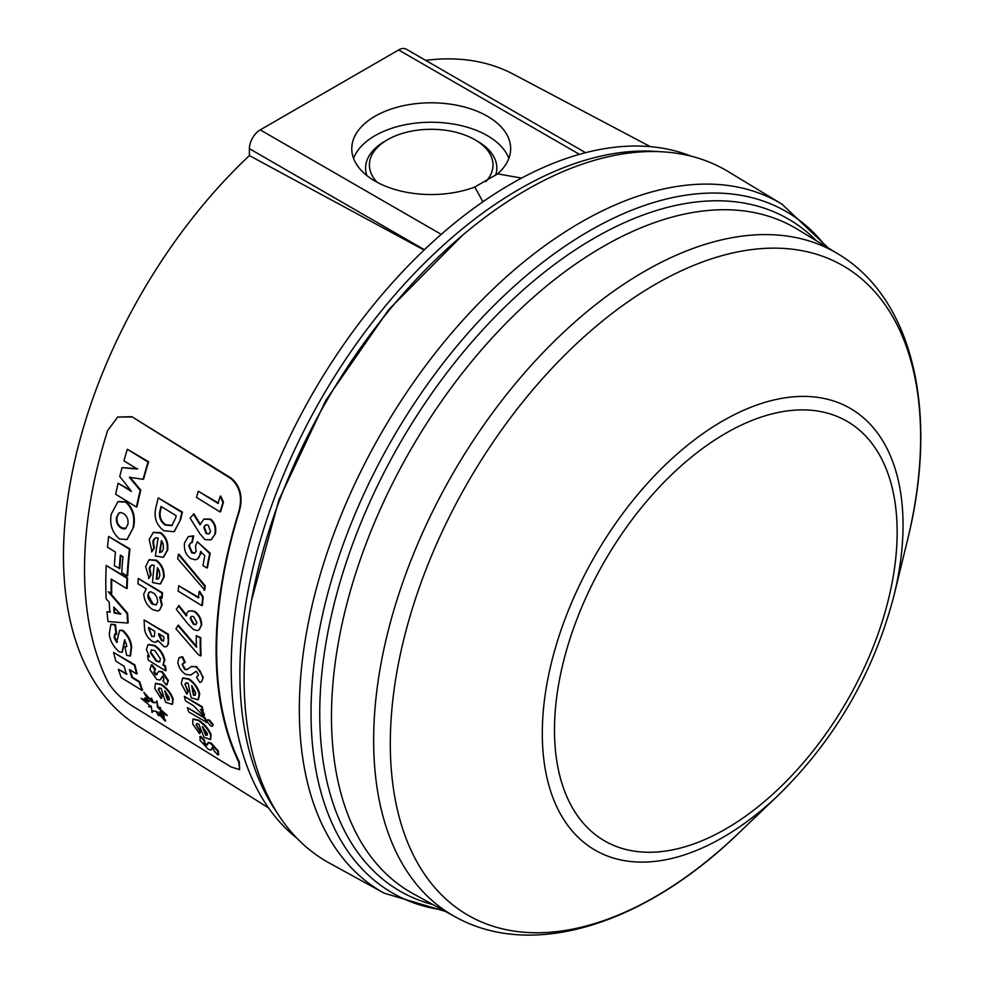 <?xml version="1.0" encoding="UTF-8"?>
<svg xmlns="http://www.w3.org/2000/svg" width="984" height="984" viewBox="0 0 984 984"><rect width="100%" height="100%" fill="white"/><g stroke="black" fill="none" stroke-linecap="round" stroke-linejoin="round"><path stroke-width="1.48" d="M518.076 194.906A399.16 230.453 120 0 0 263.392 549.306A399.16 230.453 120 0 0 329.246 862.993L384.191 893.164A397.819 229.678 120 0 1 318.558 580.523A397.819 229.678 120 0 1 572.393 227.329A397.819 229.678 120 0 1 781.972 204.168L728.369 171.683A399.16 230.453 120 0 0 518.076 194.906M159.014 671.346L162.36 671.641L168.412 680.559L166.8 684.679M168.412 680.559L166.259 684.987L167.292 684.544M166.259 684.987L162.827 680.547L163.479 680.178M163.11 676.069L160.134 679.882M151.142 665.196L152.077 664.754L155.472 669.268L154.427 671.838L156.8 674.79M168.461 643.88L166.493 646.648L164.193 646.808L157.784 640.461L155.005 642.355L152.09 641.236C147.317 637.669 144.783 633.155 144.5 627.669A379.726 219.235 -60 0 1 144.107 619.957L168.338 634.176A380.771 219.838 120 0 0 168.547 638.579L168.461 643.88L166.751 646.476M157.969 640.781L156.714 641.875M151.315 565.173L149.789 568.543L151.105 574.779L149.039 578.186L145.62 566.563L149.039 559.847L155.804 560.486C161.228 564.435 163.811 570.043 163.553 577.313L160.269 583.992L152.52 582.54A380.058 219.432 -60 0 1 154.168 565.345L151.942 564.988L149.777 566.747L149.248 568.863L150.564 575.087L148.498 578.506M149.322 559.699L156.345 560.179C161.782 564.164 164.365 569.773 164.094 576.993L160.527 583.832M180.613 519.564L174.07 531.717L163.922 530.745C155.804 524.693 153.295 516.256 156.394 505.444A379.726 219.235 -60 0 1 158.239 497.904L182.434 512.135A380.771 219.838 120 0 0 180.613 519.564L174.328 531.557M196.738 723.609L196.935 725.946L200.305 730.989L200.06 733.351L199.518 733.658L192.729 723.978L192.876 719.156L198.35 720.534C204.106 724.507 208.165 729.267 210.539 734.802L210.588 739.55L204.155 737.348A381.497 220.256 -60 0 1 198.854 724.15L197.021 723.584L196 724.691L199.764 731.296L199.518 733.658M193.172 719.009L198.891 720.226C204.672 724.224 208.743 728.984 211.08 734.482L210.588 739.55M207.378 719.845L209.481 720.067L213.134 724.568L212.618 726.081M185.902 682.834L185.509 685.541L188.165 690.989L187.292 693.708L186.751 694.028L181.314 683.56L182.581 678.087L188.51 679.218C194.082 683.117 197.649 688.16 199.186 694.347L198.067 699.772L191.179 697.841A381.497 220.256 -60 0 1 188.276 683.253L186.308 682.761L184.894 684.101L187.624 691.297L186.751 694.028M182.864 677.939L189.051 678.899C194.648 682.834 198.215 687.89 199.727 694.04L198.338 699.599M177.809 625.455L196.357 647.115A382.038 220.576 -60 0 1 196.259 635.615L200.207 638.038A382.21 220.674 120 0 0 200.515 655.934L198.313 654.581L175.915 628.776L178.35 625.148L196.898 646.796M196.259 635.615L200.748 637.718A382.21 220.674 120 0 0 201.056 655.627L200.515 655.934M178.682 585.738L198.411 597.854A382.038 220.576 -60 0 1 199.1 591.667L202.679 597.325A382.21 220.674 120 0 0 201.843 605.64L178.153 591.101A381.165 220.072 -60 0 1 178.682 585.738L198.952 597.534M199.1 591.667L199.641 591.359L203.221 597.017A382.21 220.674 120 0 0 202.384 605.32L201.843 605.64M201.13 551.372L200.957 553.488L197.452 558.998M188.571 536.501L193.688 535.862A381.423 220.219 120 0 0 192.274 542.455L190.343 543.18L188.719 545.862L191.671 552.811L194.377 553.291L196.087 551.409L195.508 546.058L197.341 541.717L209.678 553.562A382.21 220.674 120 0 0 206.898 568.002L202.95 565.579A382.038 220.576 -60 0 1 204.807 555.677L200.576 551.68L199.358 556.882L197.452 558.986L195.373 559.798L190.785 558.555C185.865 554.964 183.774 549.748 184.537 542.922L188.301 536.649L193.147 536.169A381.423 220.219 120 0 0 191.732 542.774M190.675 543.008L189.26 545.542L192.212 552.491L195.041 552.934M197.341 541.717L210.219 553.242A382.21 220.674 120 0 0 207.44 567.694L206.898 568.002M198.301 491.25L217.981 503.39A382.038 220.576 -60 0 1 220.182 496.33L222.95 502.455A382.21 220.674 120 0 0 220.096 511.938L196.468 497.375A381.165 220.072 -60 0 1 198.301 491.25L218.522 503.07M220.182 496.33L220.723 496.022L223.503 502.147A382.21 220.674 120 0 0 220.637 511.618L220.096 511.938M149.15 701.592L141.106 698.32L150.786 706.389L148.523 706.586L151.401 707.311L152.04 712.49L153.221 710.854L156.025 711.358L158.633 715.798L157.194 712.219L165.164 721.038L159.556 712.305L164.537 716.536L159.802 711.826L167.292 715.454L158.264 708.185L160.687 707.89L157.415 707.041L156.923 700.928L155.41 702.724L152.815 702.527L150.896 698.492L151.991 701.986L143.861 692.33L148.83 701.641L144.66 697.927L148.609 701.912L141.106 698.32M149.371 701.321L144.66 697.927M152.532 701.678L143.861 692.33M155.681 702.551L153.356 702.207L151.438 698.173L150.896 698.492M160.687 707.89L157.957 706.733L156.923 700.928M167.292 715.454L158.805 707.865M164.537 716.536L160.343 711.506M165.164 721.038L165.706 720.731L160.097 711.986M158.633 715.798L157.735 711.912M152.04 712.49L153.504 710.731M151.327 706.069L148.523 706.586M136.653 673.966L137.194 673.659A378.963 218.792 -60 0 1 134.882 664.864L113.566 652.404A378.041 218.263 120 0 0 115.878 661.199L124.082 666.242A378.409 218.473 120 0 0 126.542 674.286L118.338 669.243A378.041 218.263 120 0 0 121.278 677.632L142.04 690.411A378.963 218.792 -60 0 1 139.113 682.023L131.881 677.582A378.643 218.608 -60 0 1 129.421 669.526L136.653 673.966A378.963 218.792 -60 0 1 134.341 665.172L113.566 652.404M142.04 690.411L142.582 690.104A378.963 218.792 -60 0 1 139.654 681.715L132.422 677.263A378.643 218.608 -60 0 1 130.195 669.993M127.084 673.979L118.338 669.243M119.298 568.813A378.619 218.596 -60 0 1 120.343 555.074L122.951 556.673A378.729 218.657 120 0 0 121.782 572.651L127.133 575.923A378.963 218.792 -60 0 1 129.433 549.22L108.646 536.464A378.041 218.263 120 0 0 107.502 547.19L115.423 552.049A378.397 218.473 120 0 0 114.378 565.788L119.839 568.506A378.619 218.596 -60 0 1 120.835 555.37M127.133 575.923L127.674 575.615A378.963 218.792 -60 0 1 129.974 548.912L108.646 536.464M137.735 468.716L122.053 467.646A378.041 218.263 120 0 0 119.765 476.49L131.438 491.311A378.631 218.608 120 0 0 131.413 491.422L118.129 483.255A378.041 218.263 120 0 0 115.657 494.251L136.432 507.031A378.963 218.792 -60 0 1 140.245 490.438L129.396 477.4A378.422 218.485 -60 0 1 129.433 477.277L143.111 479.306A378.963 218.792 -60 0 1 148.055 462.062L127.317 449.27A378.041 218.263 120 0 0 123.935 460.795L137.207 468.974A378.631 218.608 120 0 0 137.194 469.036L122.053 467.646M143.111 479.306L143.652 478.987A378.963 218.792 -60 0 1 148.609 461.742L127.317 449.27M136.432 507.031L136.985 506.711A378.963 218.792 -60 0 1 140.786 490.13L129.95 477.08M130.638 490.303L118.129 483.255M111.18 593.561A378.274 218.399 -60 0 1 111.167 579.072L126.665 588.58A378.963 218.792 -60 0 1 127.022 578.248L106.21 565.492A378.041 218.263 120 0 0 106.161 598.912L109.212 602.159A378.176 218.337 120 0 0 109.888 612.208L107.01 611.667A378.041 218.263 120 0 0 108.031 621.556L127.686 623.044A378.963 218.792 -60 0 1 127.047 613.524L108.289 591.79L111.721 593.254A378.274 218.399 -60 0 1 111.709 579.404M127.686 623.044L128.227 622.724A378.963 218.792 -60 0 1 127.588 613.216L109.987 592.835M110.429 611.9L107.01 611.667M126.665 588.58L127.207 588.26A378.963 218.792 -60 0 1 127.563 577.94L106.21 565.492M116.186 634.446A378.36 218.448 -60 0 1 114.919 625L110.885 624.348L109.31 633.745C109.827 640.264 113.086 646.267 119.101 651.765L122.053 652.355L124.525 640.104L126.444 644.262L126.407 646.697L124.956 646.771A378.68 218.632 120 0 0 126.665 655.369L130.22 656.008L131.093 647.201C130.626 641.224 127.748 635.738 122.471 630.769L119.642 630.277L116.604 642.331L114.033 637.386L114.845 633.917L116.727 634.126A378.36 218.448 -60 0 1 115.46 624.68L111.167 624.213M117.49 642.171L114.587 637.079L115.386 633.598M130.478 655.824L131.635 646.882C131.167 640.928 128.301 635.443 123.012 630.449L119.925 630.154M126.948 646.377L124.956 646.771L126.407 646.697M122.311 652.171L125.066 639.797M127.207 539.38L133.603 527.166C135.681 516.846 133.221 508.384 126.235 501.778L118.191 501.557M131.266 416.982L117.662 417.056L107.613 430.648A377.081 217.71 120 0 0 107.613 681.346C112.668 690.165 120.552 698.148 131.266 705.294L230.871 766.868L239.579 769.623L238.817 762.28A382.887 221.068 -60 0 1 238.817 511.582C242.593 497.609 239.936 486.6 230.871 478.556L131.807 416.675L117.662 417.056M204.118 518.974L210.601 519.109C214.967 522.59 216.542 527.486 215.336 533.795L211.056 539.835L204.98 539.663L199.912 533.746L190.109 518.15L193.885 513.734L200.527 524.497M215.336 533.795L211.314 539.675M178.362 554.472L178.903 554.152L205.25 585.911A382.235 220.687 120 0 0 204.697 590.068L177.661 558.715A380.98 219.961 -60 0 1 178.362 554.472L204.709 586.23A382.235 220.687 120 0 0 204.155 590.375M188.928 610.916L194.807 611.396C199.235 614.631 201.535 619.12 201.708 624.84L198.866 630.031L197.021 630.572L193.467 629.489L187.87 623.868L176.284 609.293L178.965 605.529L186.825 615.566M201.708 624.84L199.137 629.871M196.173 671.273L190.748 674.975M191.081 666.635L196.591 666.599L203.294 677.287L201.609 681.629L199.887 682.552L196.517 677.238L198.497 674.938L196.714 671.838L195.632 671.58L191.203 674.704M179.666 657.398L182.63 656.722L185.25 662.33L182.138 664.286L184.734 669.538L186.972 669.587L191.56 666.402L196.05 666.918L200.01 670.83L202.753 677.595M183.282 662.884L182.68 664.827L185.275 669.218L187.255 669.403M203.294 677.287L201.277 681.875M184.34 696.377L202.175 706.684A381.927 220.514 120 0 0 203.135 710.473L200.465 709.476L203.934 714.827L204.008 716.327L193.307 705.589L185.459 700.793A381.165 220.072 -60 0 1 184.34 696.377L201.634 707.004A381.927 220.514 120 0 0 202.593 710.792M202.31 710.62L204.475 714.507L204.008 716.327M187.391 707.631L205.213 717.951A381.927 220.514 120 0 0 206.542 722.256L188.707 711.936A381.165 220.072 -60 0 1 187.391 707.631L204.672 718.271A381.927 220.514 120 0 0 205.988 722.564M200.773 736.278L199.752 736.77L200.773 736.278L204.758 740.448L204.537 742.551L206.726 745.06L206.185 745.38L208.448 742.416L211.179 743.092L218.522 751.272L218.263 754.605M212.913 746.954L211.068 750.152L208.251 749.242L200.023 740.362L200.232 736.586L204.131 740.804M206.726 745.06L207.772 744.556M155.201 537.977L153.393 541.52L154.34 547.953L151.979 551.544L149.211 539.539L153.196 532.492L160.183 533.008C165.595 537.018 167.92 542.774 167.157 550.277L163.307 557.288L155.361 555.96A380.058 219.432 -60 0 1 158.178 538.076L155.89 537.756L153.529 539.638L152.84 541.84L153.799 548.273L151.438 551.852M153.479 532.344L160.724 532.688C166.148 536.76 168.473 542.516 167.698 549.97L163.578 557.116M160.22 596.759L162.2 604.852L159.433 610.338M138.24 578.506L162.471 592.725A380.488 219.678 120 0 0 162.175 597.964L159.679 597.079L161.659 605.172L159.666 610.166L157.735 611.015L152.471 609.49C147.194 605.873 144.279 600.72 143.75 594.029L146.284 588.85L137.945 583.746A379.443 219.075 -60 0 1 138.24 578.506L161.93 593.044A380.488 219.678 120 0 0 161.634 598.272M148.338 644.495L154.734 645.43C160.121 649.059 163.492 653.942 164.82 660.043L162.913 665L164.857 666.205A380.488 219.678 120 0 0 165.632 670.817L148.326 660.19A379.726 219.235 -60 0 1 147.551 655.578L148.781 655.688M163.455 664.692L165.398 665.885A380.488 219.678 120 0 0 166.173 670.498L165.632 670.817M159.051 688.025L159.002 690.51L162.089 695.713L161.597 698.222L161.056 698.529L154.808 688.542L155.398 683.449L161.056 684.729C166.739 688.665 170.589 693.536 172.643 699.341L172.225 704.372L165.607 702.269A380.058 219.432 -60 0 1 161.265 688.517L159.383 687.976L158.203 689.181L161.548 696.02L161.056 698.529M155.693 683.314L161.597 684.421C167.305 688.382 171.155 693.253 173.184 699.034L172.471 704.187M650.326 146.653L513.439 74.243A376.134 217.157 120 0 0 425.654 60.368M521.557 178.104L497.633 173.836L474.792 187.022L482.886 201.794M691.1 156.161A395.322 228.239 120 0 0 582.725 153.43A395.322 228.239 120 0 0 510.733 184.119A395.322 228.239 120 0 0 438.729 236.578A395.322 228.239 120 0 0 297.18 838.466M239.579 769.623L239.358 761.973A382.887 221.068 -60 0 1 239.358 511.262C243.134 497.289 240.49 486.281 231.412 478.249L131.807 416.675M424.067 250.047L249.382 155.583A376.134 217.157 120 0 0 137.391 725.565L268.558 807.913M585.566 152.692L406.318 49.2A15.35 8.868 120 0 0 398.643 49.963L260.231 129.876A15.35 8.868 120 0 0 249.382 148.67L249.382 155.583M658.776 151.647A395.322 228.239 120 0 0 519.417 189.125A395.322 228.239 120 0 0 277.094 812.735M497.633 173.836A79.446 45.867 0 0 0 510.659 148.67A79.446 45.867 0 0 0 487.387 116.235A79.446 45.867 0 0 0 400.808 106.297A79.446 45.867 0 0 0 351.768 148.67A79.446 45.867 0 0 0 393.465 189.039A79.446 45.867 0 0 0 474.792 187.022M353.563 158.387A79.446 45.867 180 0 1 408.791 124.095A79.446 45.867 180 0 1 487.387 135.669A79.446 45.867 180 0 1 508.851 158.387M485.801 181.683A61.795 35.67 0 0 0 474.903 139.74L477.621 141.315A65.633 37.896 180 0 1 495.604 175.41M366.872 175.583A65.633 37.896 180 0 1 384.805 141.315L387.512 139.74A61.795 35.67 0 0 0 377.216 182.323M477.621 141.315L474.903 139.74A61.795 35.67 0 0 0 387.512 139.74M133.061 527.473C135.128 517.141 132.68 508.679 125.694 502.098L117.92 501.717L111.266 514.091C109.433 524.3 112.164 532.59 119.47 538.986L126.936 539.552L133.603 527.166M127.932 524.324C128.523 519.552 127.034 515.96 123.492 513.55L121.069 512.578L118.916 512.947L116.481 517.289C115.952 522.037 117.465 525.604 121.057 527.99L123.455 528.974L125.571 528.617L127.932 524.324M119.187 512.812L117.022 516.981C116.493 521.741 118.019 525.308 121.598 527.682L125.841 528.445M120.343 613.991L113.75 607.017A378.373 218.46 120 0 0 114.156 613.007L120.355 614.09A378.656 218.62 -60 0 1 120.343 613.991M114.353 607.657A378.373 218.46 120 0 0 114.698 612.688L114.156 613.007M114.698 612.688L120.897 613.77M193.344 514.054L199.986 524.804L203.848 519.121L210.059 519.417C214.414 522.885 215.988 527.781 214.795 534.115M206.148 533.685L208.989 533.845L210.527 531.606L208.264 525.247L206.923 524.767L204.844 525.579L203.848 527.522L206.148 533.685L209.26 533.672M205.742 524.952L203.848 527.522M204.401 527.215L206.689 533.377M178.412 605.837L186.283 615.886L186.825 613.192L188.645 611.064L192.52 610.855L194.266 611.704C198.682 614.926 200.982 619.403 201.154 625.148M193.393 624.213L195.73 624.643L196.898 622.638L193.725 616.808L192.384 616.279L190.675 616.98L190.22 618.555L193.393 624.213L196.197 624.36M191.499 616.353L190.22 618.555M190.761 618.247L193.934 623.905M190.662 675.024L185.595 674.397C181.228 671.334 178.657 667.324 177.858 662.355L178.928 657.878L182.089 657.041L184.709 662.65M191.671 685.627A381.644 220.342 120 0 0 193.528 695.405L195.435 694.889L195.607 692.49L191.671 685.627M192.409 686.426A381.644 220.342 120 0 0 194.069 695.098L193.528 695.405M194.069 695.098L195.213 695.171M213.134 724.568L212.396 726.303L210.576 725.872L206.849 721.383L207.046 719.956L208.928 720.386L212.593 724.888M202.298 726.5A381.644 220.342 120 0 0 205.754 735.356L207.366 734.925L207.034 732.895L202.298 726.5M203.319 727.471A381.644 220.342 120 0 0 206.296 735.048L205.754 735.356M206.296 735.048L207.243 735.208M211.179 743.092L210.637 743.412L217.981 751.579L217.722 754.913L213.958 750.706M207.907 742.736L210.637 743.412M218.817 754.445L217.722 754.913M214.155 750.558L212.372 747.274L211.068 750.152M204.758 740.448L203.983 742.859L206.185 745.38L207.23 744.876M158.239 497.904L181.892 512.455A380.771 219.838 120 0 0 180.072 519.884M176.197 515.739L161.032 506.416A379.91 219.346 120 0 0 160.306 509.478C158.424 516.231 160.048 521.422 165.177 525.05L171.769 525.665L175.669 517.978A380.587 219.727 -60 0 1 176.197 515.739M161.438 506.662A379.91 219.346 120 0 0 160.847 509.159L160.306 509.478M160.847 509.159C158.965 515.948 160.589 521.151 165.718 524.743L165.177 525.05M165.718 524.743L172.311 525.358M161.45 540.524A380.205 219.518 120 0 0 159.494 552.504L162.139 551.569L163.442 548.494L163.172 543.844L161.45 540.524M161.831 541.089A380.205 219.518 120 0 0 160.035 552.196L159.494 552.504M160.035 552.196L161.597 552.049M157.465 567.78A380.205 219.518 120 0 0 156.296 579.293L158.805 578.432L159.863 575.517L159.334 571.015L157.465 567.78M157.907 568.371A380.205 219.518 120 0 0 156.837 578.986L156.296 579.293M156.837 578.986L158.326 578.899M157.748 601.63L156.825 597.103L154.316 593.561L150.884 591.778L148.473 592.811L147.944 597.743L151.524 603.647L156.112 605.025L157.748 601.63M149.543 591.962L147.723 595.48M148.276 595.172L153.147 604.114L152.606 604.422M153.147 604.114L156.517 604.779M168.547 638.579L167.92 644.188M144.107 619.957L167.797 634.495A380.771 219.838 120 0 0 167.993 638.899M154.672 631.224L148.596 627.497A379.91 219.346 120 0 0 148.67 628.911L151.844 636.513L154.377 636.23L154.734 632.392A380.181 219.493 -60 0 1 154.672 631.224M158.682 634.951L161.634 640.867L163.553 640.769L163.861 638.345A380.587 219.727 -60 0 1 163.775 636.808L158.608 633.647A380.353 219.604 120 0 0 158.682 634.951L159.236 634.631L162.175 640.547L161.634 640.867M162.175 640.547L163.442 640.916M159.199 634.004A380.353 219.604 120 0 0 159.236 634.631M149.174 627.853A379.91 219.346 120 0 0 149.211 628.591L148.67 628.911M149.211 628.591L151.844 636.513M152.385 636.205L154.07 636.648M147.551 655.578L149.445 656.734L146.382 649.514L148.055 644.631L154.193 645.738C159.543 649.329 162.901 654.2 164.279 660.362L162.913 665M154.796 650.535L151.327 649.883L150.454 652.798L156.308 661.248L159.531 661.998L160.466 658.923L154.796 650.535M151.61 649.747L150.454 652.798M150.995 652.478L156.85 660.941L156.308 661.248M156.85 660.941L159.888 661.765M162.36 671.641L161.819 671.949L167.87 680.879M156.185 674.606L158.732 671.482L161.819 671.949M162.028 676.808L162.569 676.389L163.959 678.64L163.246 680.338M162.569 676.389L159.863 680.079L156.69 679.378L149.912 669.649L151.536 665.061L154.759 669.661M152.077 664.754L151.388 665.024M155.472 669.268L153.873 672.158L155.644 674.913L157.12 674.163M164.697 690.879A380.205 219.518 120 0 0 167.501 700.104L169.273 699.575L169.113 697.459L164.697 690.879M165.583 691.764A380.205 219.518 120 0 0 168.043 699.796L167.501 700.104M168.043 699.796L169.076 699.919M720.805 436.219A242.31 139.9 120 0 0 580.006 819.155A242.31 139.9 120 0 0 876.646 637.853A242.31 139.9 120 0 0 720.805 436.219M717.385 424.116A255.09 147.28 120 0 0 544.988 767.655A255.09 147.28 120 0 0 778.774 794.814C835.588 738.836 874.026 672.256 894.099 595.062A255.09 147.28 120 0 0 717.385 424.116M894.099 595.062L907.469 540.191A374.99 216.505 120 0 0 647.693 288.89A374.99 216.505 120 0 0 394.252 793.904A374.99 216.505 120 0 0 737.939 833.829C645.184 923.533 533.217 960.347 455.297 916.854L413.341 893.816A383.809 221.597 120 0 1 350.021 592.196A383.809 221.597 120 0 1 594.914 251.437A383.809 221.597 120 0 1 797.114 229.088L838.048 253.909A382.788 221.006 120 0 0 636.39 276.184A382.788 221.006 120 0 0 392.149 616.033A382.788 221.006 120 0 0 455.297 916.854M816.351 240.748A388.127 224.081 120 0 0 586.157 242.962A388.127 224.081 120 0 0 331.94 613.106A388.127 224.081 120 0 0 433.058 904.64M825.847 246.504A393.502 227.193 120 0 0 581.138 235.803A393.502 227.193 120 0 0 320.575 623.991A393.502 227.193 120 0 0 442.788 909.991M424.411 249.727L249.382 148.67M441.238 234.364L260.231 129.876M579.441 154.34L398.643 49.963M778.774 794.814L737.939 833.829M907.469 540.191C938.773 415.014 914.677 299.64 838.048 253.909M445.309 911.369L384.191 893.164M828.294 247.993L781.972 204.168M462.259 235.52L388.68 309.714L325.913 400.205L278.939 499.786L251.473 600.609"/></g></svg>
